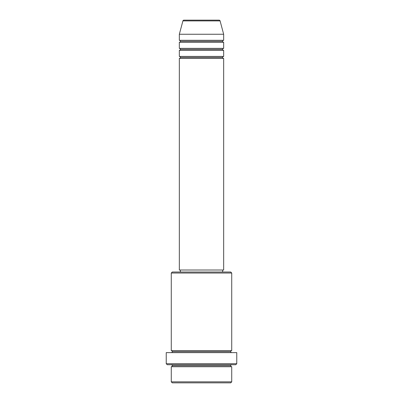 <?xml version="1.0" encoding="UTF-8"?>
<svg xmlns="http://www.w3.org/2000/svg" width="403" height="403" viewBox="0 0 403 403"><rect width="100%" height="100%" fill="white"/><g stroke="black" fill="none" stroke-linecap="round" stroke-linejoin="round"><path stroke-width="0.6" d="M219.111 20.15L183.889 20.15A1.008 1.008 0 0 0 182.917 20.896L220.083 20.896A1.008 1.008 0 0 0 219.111 20.15L183.889 20.15A1.008 1.008 0 0 0 182.917 20.896L179.335 34.255L223.665 34.255L220.083 20.896L182.917 20.896L179.335 34.255L179.335 40.3A1.008 1.008 0 0 1 180.343 41.308A1.008 1.008 0 0 1 179.335 42.315L179.335 48.36A1.008 1.008 0 0 1 180.343 49.367A1.008 1.008 0 0 1 179.335 50.375L179.335 56.42A1.008 1.008 0 0 1 180.343 57.428A1.008 1.008 0 0 1 179.335 58.435L179.335 270.01L223.665 270.01L223.665 58.435A1.008 1.008 0 0 1 222.658 57.428A1.008 1.008 0 0 1 223.66 56.42L223.665 50.375A1.008 1.008 0 0 1 222.658 49.367A1.008 1.008 0 0 1 223.66 48.36L223.665 42.315A1.008 1.008 0 0 1 222.658 41.308A1.008 1.008 0 0 1 223.66 40.3L223.665 34.255L179.335 34.255L179.335 40.3L223.665 40.3A1.008 1.008 0 0 0 222.658 41.308L180.343 41.308A1.008 1.008 0 0 0 179.335 40.3L223.665 40.3L223.665 34.255L220.083 20.896A1.008 1.008 0 0 0 219.111 20.15M171.275 381.843L172.282 382.85L230.718 382.85L231.725 381.843L171.275 381.843L231.725 381.843L231.725 366.73A1.008 1.008 0 0 1 230.718 365.723A1.008 1.008 0 0 1 231.725 364.715A1.008 1.008 0 0 0 230.718 365.723L172.282 365.723A1.008 1.008 0 0 1 171.275 366.73L171.275 381.843L171.275 366.73A1.008 1.008 0 0 0 172.282 365.723A1.008 1.008 0 0 0 171.275 364.715A1.008 1.008 0 0 1 172.282 365.723L230.718 365.723A1.008 1.008 0 0 0 231.725 366.73L171.275 366.73L231.725 366.73L231.725 381.843L230.718 382.85L172.282 382.85L171.275 381.843M231.725 273.033L230.718 272.025L172.282 272.025L171.275 273.033L231.725 273.033L171.275 273.033L171.275 350.61A1.008 1.008 0 0 1 172.282 351.618A1.008 1.008 0 0 1 171.275 352.625A1.008 1.008 0 0 0 172.282 351.618L230.718 351.618A1.008 1.008 0 0 1 231.725 350.61L231.725 273.033L231.725 350.61A1.008 1.008 0 0 0 230.718 351.618A1.008 1.008 0 0 0 231.725 352.625A1.008 1.008 0 0 1 230.718 351.618L172.282 351.618A1.008 1.008 0 0 0 171.275 350.61L231.725 350.61L171.275 350.61L171.275 273.033L172.282 272.025L230.718 272.025L231.725 273.033M166.238 363.708L167.245 364.715L235.755 364.715L236.763 363.708L166.238 363.708L236.763 363.708L236.763 352.625L166.238 352.625L166.238 363.708L166.238 352.625L236.763 352.625L236.763 363.708L235.755 364.715L167.245 364.715L166.238 363.708M179.335 56.42L223.665 56.42A1.008 1.008 0 0 0 222.658 57.428L180.343 57.428A1.008 1.008 0 0 0 179.335 56.42L179.335 50.375A1.008 1.008 0 0 0 180.343 49.367A1.008 1.008 0 0 0 179.335 48.36L223.665 48.36A1.008 1.008 0 0 0 222.658 49.367L180.343 49.367L222.658 49.367A1.008 1.008 0 0 0 223.66 50.375L179.335 50.375L223.665 50.375L223.665 56.42L179.335 56.42M223.665 58.435L179.335 58.435A1.008 1.008 0 0 0 180.343 57.428L222.658 57.428A1.008 1.008 0 0 0 223.66 58.435L223.665 270.01L179.335 270.01L179.335 58.435L223.665 58.435M222.658 272.025L222.658 270.01L222.658 272.025M180.343 270.01L180.343 272.025L180.343 270.01M223.665 42.315L179.335 42.315A1.008 1.008 0 0 0 180.343 41.308L222.658 41.308A1.008 1.008 0 0 0 223.665 42.315L223.665 48.36L179.335 48.36L179.335 42.315L223.665 42.315"/></g></svg>
